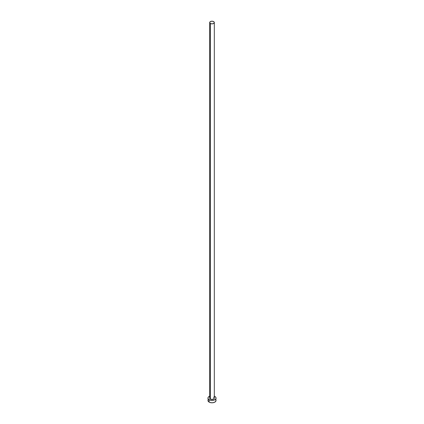 <?xml version="1.0" encoding="UTF-8"?>
<svg xmlns="http://www.w3.org/2000/svg" width="424" height="424" viewBox="0 0 424 424"><rect width="100%" height="100%" fill="white"/><g stroke="black" fill="none" stroke-linecap="round" stroke-linejoin="round"><path stroke-width="0.64" d="M209.684 22.536L210.362 23.479L212 23.871L213.638 23.479L214.316 22.536L213.638 21.592L212 21.2L210.362 21.592L209.684 22.536L209.684 398.099A2.316 1.336 0 0 0 210.362 399.042L210.362 23.479A2.316 1.336 180 0 1 209.684 22.536A2.316 1.336 180 0 1 211.115 21.301A2.316 1.336 180 0 1 213.638 21.592A2.316 1.336 180 0 1 214.316 22.536A2.316 1.336 180 0 1 212.885 23.771A2.316 1.336 180 0 1 210.362 23.479L210.362 399.042A2.316 1.336 0 0 0 212.885 399.334A2.316 1.336 0 0 0 214.316 398.099L213.288 399.212L211.115 399.334L209.864 398.613L210.076 397.357M214.316 396.18A4.049 2.337 180 0 1 214.862 396.445A4.049 2.337 180 0 1 216.049 398.099A4.049 2.337 180 0 1 213.548 400.261A4.049 2.337 180 0 1 209.138 399.752L209.138 402.116A4.049 2.337 0 0 0 213.548 402.62A4.049 2.337 0 0 0 216.049 400.463L215.742 399.567M208.258 399.567L207.951 400.463A4.049 2.337 0 0 0 209.138 402.116L209.138 399.752A4.049 2.337 180 0 1 207.951 398.099A4.049 2.337 180 0 1 209.684 396.18M209.748 396.154L208.258 397.203L207.951 398.099L208.258 398.995L209.748 400.044L212 400.436L214.252 400.044L215.742 398.995L216.049 398.099L215.742 397.203L214.252 396.154M213.638 397.156L214.316 398.099L214.316 22.536M207.951 398.099L208.258 401.358L209.748 402.408L212 402.8L214.252 402.408L215.742 401.358L216.049 398.099"/></g></svg>
